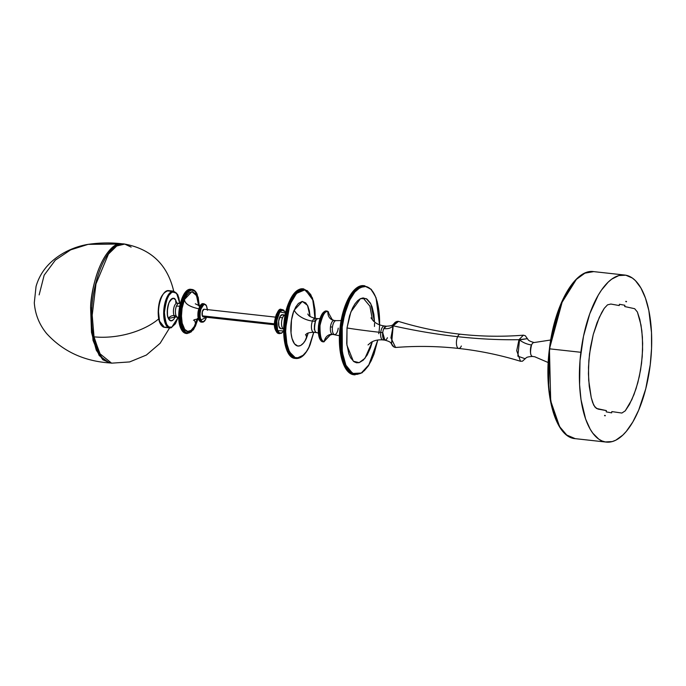 <?xml version="1.0" encoding="UTF-8"?>
<svg xmlns="http://www.w3.org/2000/svg" width="686" height="686" viewBox="0 0 686 686"><rect width="100%" height="100%" fill="white"/><g stroke="black" fill="none" stroke-linecap="round" stroke-linejoin="round"><path stroke-width="1.03" d="M396.74 321.502L393.755 324.049L392.752 325.901L391.569 343.849C392.281 345.95 393.618 347.159 395.59 347.485L390.934 337.846L393.189 325.807A407.252 228.79 -155.5 0 0 457.639 336.663A7.169 3.001 -83.7 0 1 460.64 334.305A7.169 3.001 96.3 0 0 457.639 336.663A407.252 228.79 24.5 0 1 393.189 325.807L398.48 321.382C418.606 327.591 439.203 331.87 460.28 334.211C481.358 336.526 502.392 336.852 523.392 335.18L518.976 339.707L527.363 338.67L519.525 339.904A14.337 8.052 -155.5 0 0 531.556 344.938A7.006 2.933 -83.7 0 1 534.111 342.528M197.165 319.11L195.647 323.646L194.335 319.753L195.647 323.646C193.958 328.757 187.741 336.097 183.522 327.368C179.483 318.21 182.347 303.624 184.483 299.482C184.748 303.701 189.55 306.814 198.889 308.82C189.55 306.814 184.748 303.701 184.483 299.482L182.056 308.366L181.464 316.117L182.184 323.183L184.74 329.426L187.724 331.415L191.077 330.395L194.267 326.502L197.311 318.544M177.322 317.155A7.006 2.933 -83.7 0 1 176.131 315.817A7.006 2.933 -83.7 0 1 176.465 306.05A7.006 2.933 -83.7 0 1 179.192 303.323A7.006 2.933 -83.7 0 1 180.161 303.872M123.609 243.993L88.117 244.362L70.649 249.858L55.343 260.123L44.178 275.137L39.145 294.894M550.721 339.999L534.145 342.537C526.814 340.539 528.323 339.193 527.345 338.635L525.313 335.728L523.392 335.18L518.976 339.707A407.252 228.79 24.5 0 1 457.639 336.663A7.169 3.001 96.3 0 0 456.439 343.737A7.169 3.001 96.3 0 0 458.351 348.359A7.169 3.001 -83.7 0 1 456.439 343.737A7.169 3.001 -83.7 0 1 457.639 336.663A407.252 228.79 -155.5 0 0 518.976 339.707L516.721 350.709L520.511 361.282L522.5 361.17L525.116 358.778C526.196 358.444 525.013 356.797 532.602 356.454L532.516 356.446C530.269 355.777 529.952 351.944 531.556 344.938C530.227 346.327 529.549 356.025 532.516 356.446L534.917 356.797M549.486 348.84L562.494 300.82L576.429 279.322L584.918 273.165L593.664 271.613A84.026 35.175 96.3 0 0 549.752 348.848L580.862 352.287A84.026 35.175 -83.7 0 1 624.766 275.052A84.026 35.175 -83.7 0 1 650.225 364.858L645.758 388.782L638.692 410.117L632.826 421.967L626.301 431.383L622.862 435.061L615.814 440.18L612.264 441.57L605.301 441.938L601.956 440.927L598.732 439.117L592.815 433.192L590.166 429.136L585.63 419.035L581.016 399.664L579.584 384.675L580.022 360.493L583.52 336.149L589.78 313.734L598.261 295.177L601.451 290.135L608.225 282.083L611.723 279.142L618.815 275.575L625.778 275.197L632.346 278.027L635.408 280.617L640.921 288.009L645.457 298.11L648.845 310.535L651.503 332.47L651.554 348.471L650.225 364.858A84.026 35.175 -83.7 0 1 606.313 442.093A84.026 35.175 -83.7 0 1 580.862 352.287L549.752 348.848A84.026 35.175 96.3 0 0 575.211 438.654L566.756 435.035L559.613 426.649L550.695 400.95L549.435 348.822L557.341 313.425L565.35 294.628L576.369 279.374L560.616 304.653L549.486 348.822L548.629 387.196L552.264 408.805L560.025 427.309M458.351 348.359A7.169 3.001 96.3 0 0 461.352 346.001M387.427 337.726A7.006 2.933 -83.7 0 1 384.846 340.127A7.006 2.933 -83.7 0 1 382.728 332.65A7.006 2.933 -83.7 0 1 383.8 328.611A7.006 2.933 -83.7 0 1 386.381 326.21L384.392 325.987A7.006 2.933 96.3 0 0 380.73 332.427A25.639 0.677 7 0 1 347.013 327.951L346.722 343.506L348.857 353.882L350.623 357.809L353.95 361.685L356.506 362.783L359.207 362.637L363.323 360.107L367.199 355.022L370.483 347.811L372.327 341.688L364.935 358.341L359.13 362.654L353.35 361.213L346.91 345.161L347.013 327.951A25.639 0.677 -173 0 0 380.73 332.427L382.728 332.65A7.006 2.933 -83.7 0 1 383.8 328.611A14.337 8.052 -155.5 0 0 392.752 325.901L398.48 321.382C396.482 321.262 394.913 322.154 393.755 324.049L392.752 325.901A14.337 8.052 24.5 0 1 383.8 328.611L386.381 326.21C393.97 325.867 392.786 324.221 393.867 323.886L393.755 324.049M534.162 342.537A7.006 2.933 96.3 0 0 531.556 344.938A14.337 8.052 24.5 0 1 519.525 339.904L517.836 356.171L525.142 358.744L517.836 356.171L519.525 339.904L518.976 339.707L516.721 350.709L520.511 361.282C500.386 355.074 479.78 350.795 458.702 348.454C437.625 346.138 416.591 345.813 395.59 347.485L390.934 337.846L393.189 325.807L391.569 343.849L393.927 346.987M327.522 311.264L327.333 311.23A15.401 6.448 -83.7 0 1 327.522 311.264C324.624 309.849 321.88 314.557 319.29 325.396C319.161 336.672 320.654 342.151 323.766 341.834A0.549 0.497 -79.7 0 0 324.332 341.345C321.331 341.662 319.89 336.372 320.01 325.49C322.506 315.037 325.155 310.492 327.951 311.856A0.549 0.497 -79.7 0 0 327.522 311.264M323.5 312.747L318.424 325.927L320.534 339.544M322.128 340.959L322.814 341.182M323.612 341.817A15.401 6.448 96.3 0 1 323.432 341.8L323.243 341.774A15.401 6.448 96.3 0 0 323.432 341.8L323.209 341.765C314.6 340.831 318.21 309.635 326.81 311.178A15.401 6.448 96.3 0 0 318.733 325.558A15.401 6.448 96.3 0 0 323.243 341.774A0.549 0.497 100.3 0 1 323.166 341.757A0.549 0.497 -79.7 0 0 323.243 341.774C320.13 342.1 318.638 336.62 318.758 325.335C321.357 314.497 324.101 309.789 326.999 311.204A15.401 6.448 96.3 0 0 326.81 311.178L326.999 311.204M306.102 334.228A15.452 8.018 -157.5 0 0 306.736 337.358C304.833 343.094 297.844 351.318 293.111 341.499C288.574 331.201 291.807 314.814 294.208 310.175A15.452 8.018 -157.5 0 0 312.473 321.065A7.006 2.933 96.3 0 0 311.487 328.242A7.006 2.933 96.3 0 0 313.656 332.264L316.64 332.599A7.006 2.933 -83.7 0 1 316.555 332.581A7.992 7.254 100.3 0 1 317.052 332.659A7.992 7.254 -79.7 0 0 316.555 332.581C314.385 332.058 314.017 328.328 315.457 321.4A7.006 2.933 -83.7 0 1 318.141 318.673M338.241 328.14A7.006 2.933 -83.7 0 1 334.579 334.579A7.006 2.933 -83.7 0 1 332.461 327.093L330.463 326.87A7.006 2.933 96.3 0 0 332.504 334.348A7.992 7.254 -79.7 0 0 324.332 341.345L330.712 334.485L324.332 341.345A0.549 0.497 100.3 0 1 323.766 341.834L323.955 341.86A15.401 6.448 -83.7 0 1 323.766 341.834A15.401 6.448 -83.7 0 1 319.256 325.618A15.401 6.448 -83.7 0 1 327.333 311.23L327.556 311.264A0.549 0.497 100.3 0 1 327.951 311.856L332.324 319.908L327.951 311.856A7.992 7.254 -79.7 0 0 333.713 320.379A7.992 7.254 100.3 0 1 327.951 311.856C325.155 310.492 322.506 315.037 320.01 325.49C319.89 336.372 321.331 341.662 324.332 341.345A7.992 7.254 100.3 0 1 332.504 334.348A7.006 2.933 96.3 0 0 332.59 334.356L329.134 335.283L329.537 334.691M275.378 317.112L204.128 309.24A3.85 1.612 96.3 0 0 202.353 311.564A3.85 1.612 96.3 0 0 202.336 315.852L274.52 323.826L202.336 315.852L203.39 316.906M283.601 330.935L277.65 330.601L276.767 320.808L276.038 320.714L276.175 328.234L279.716 333.67A12.125 5.076 -83.7 0 1 276.038 320.714L275.043 320.602A12.125 5.076 96.3 0 0 278.722 333.559L275.18 328.122L275.043 320.602L276.372 331.672M172.032 291.37L167.684 295.829L163.894 309.034L165.24 323.346L169.596 327.908L171.226 327.685A0.557 0.497 -110.3 0 0 171.74 327.196C168.079 329.546 165.635 324.624 164.426 312.439C166.209 299.147 168.91 292.33 172.529 291.979A0.557 0.497 -110.3 0 0 172.032 291.37L166.87 290.804A18.488 7.735 96.3 0 0 158.517 311.907A18.488 7.735 96.3 0 0 164.434 327.333L159.521 321.125L158.517 311.907C158.32 306.711 160.978 293.231 166.87 290.804L168.49 290.59A18.488 7.735 96.3 0 0 166.87 290.804L172.032 291.37A18.488 7.735 -83.7 0 1 173.661 291.156L172.032 291.37A0.557 0.497 69.7 0 1 172.529 291.979L176.602 293.205L179.766 303.375L178.754 297.432L176.739 293.359L174.75 291.91L171.766 292.347L168.85 295.409L166.424 300.622L164.872 307.208L164.426 312.439L164.863 318.964L166.406 324.058L168.825 326.948L171.74 327.196A0.557 0.497 69.7 0 1 171.226 327.685A18.488 7.735 -83.7 0 1 169.596 327.908A18.488 7.735 -83.7 0 1 163.765 310.587A18.488 7.735 -83.7 0 1 172.032 291.37M158.329 311.736L158.2 311.804C158.62 299.679 162.05 292.605 168.49 290.59L173.661 291.156L177.888 294.869L179.826 303.384M168.422 318.553A11.345 4.751 96.3 0 0 172.983 320.036A11.345 4.751 96.3 0 0 172.992 320.028A11.319 4.742 -83.7 0 1 168.447 318.536L168.447 318.536C166.741 315.809 166.921 310.544 168.988 302.749C172.28 297.595 174.578 296.892 175.856 300.64A11.319 4.742 -83.7 0 1 176.611 302.963L175.856 300.64A4.759 3.55 -24.8 0 0 175.873 302.535A4.759 3.55 155.2 0 1 175.856 300.64A11.319 4.742 -83.7 0 0 175.256 299.593A11.319 4.742 -83.7 0 0 168.679 303.546A11.319 4.742 -83.7 0 0 168.447 318.536A4.759 3.55 155.2 0 1 174.141 315.594A7.006 2.933 96.3 0 0 175.659 317.018L177.657 317.241A7.006 2.933 -83.7 0 1 176.131 315.817L174.141 315.594A4.759 3.55 -24.8 0 0 168.447 318.536L175.059 317.026A11.319 4.742 -83.7 0 1 173.001 320.019L170.805 320.851L168.422 318.553L167.487 315.243L167.435 308.872L168.962 302.732L170.625 299.825L173.464 298.324L175.256 299.585A11.345 4.751 96.3 0 0 175.247 299.576A11.345 4.751 96.3 0 0 168.653 303.529A11.345 4.751 96.3 0 0 168.422 318.553M181.224 328.928L181.987 330.232M185.023 332.719L186.712 332.83M188.384 333.087L186.635 333.49M197.971 319.076L193.392 329.82L187.124 333.576L186.146 333.465L181.318 328.946A22.201 9.295 96.3 0 0 186.146 333.465C184.011 333.156 182.296 331.578 180.993 328.74C174.904 317.001 181.79 287.443 191.017 289.338A22.201 9.295 96.3 0 0 180.495 303.838A22.201 9.295 96.3 0 0 181.318 328.946L182.296 329.057L187.124 333.576A22.201 9.295 -83.7 0 1 182.296 329.057L181.318 328.946L179.775 307.345L184.663 293.625L191.017 289.338L192.003 289.449L185.64 293.728L180.752 307.457L182.296 329.057A22.201 9.295 -83.7 0 1 181.473 303.949A22.201 9.295 -83.7 0 1 192.003 289.449C194.138 289.766 195.853 291.336 197.156 294.174L199.369 305.947M199.42 305.965L197.148 294.466C195.673 289.955 189.353 286.011 184.028 298.487C180.075 313.399 179.723 323.458 182.982 328.671L185.04 331.732L186.669 332.813L188.427 333.087L191.154 331.938L195.39 326.253L197.92 319.076L193.966 328.791L189.156 332.959L182.982 328.671L182.296 329.057L182.982 328.671L181.533 324.135L180.821 318.527L181.104 310.201L183.359 300.228L187.192 292.939L188.976 291.19L191.711 290.049L195.09 291.404L198.194 297.347L199.377 306.642M202.593 321.7L201.701 322.103M206.589 317.266L204.797 320.851L203.33 322.043L201.204 322.12L199.189 320.233A9.27 3.876 96.3 0 0 201.204 322.12L198.863 320.028C196.145 314.908 199.566 302.509 203.236 303.701A9.27 3.876 96.3 0 0 198.846 309.755A9.27 3.876 96.3 0 0 199.189 320.233L200.166 320.345L202.181 322.231A9.27 3.876 -83.7 0 1 200.166 320.345L199.189 320.233L198.537 311.212L203.236 303.701L204.214 303.804L199.523 311.324L200.166 320.345A9.27 3.876 -83.7 0 1 199.823 309.858A9.27 3.876 -83.7 0 1 204.214 303.804L206.555 305.905L207.378 309.6M206.529 317.266L200.166 320.345L200.852 319.959L200.141 317.421L200.098 312.524L201.272 307.808L203.999 304.49L205.406 304.704L206.555 306.188L207.429 310.278M176.782 303.126A7.006 2.933 96.3 0 0 173.772 308.143A7.006 2.933 96.3 0 0 174.141 315.594A7.006 2.933 96.3 0 0 176.079 316.992M310.089 344.784L310.081 344.621C307.165 353.419 296.446 366.041 289.175 350.975C282.22 335.171 287.168 310.029 290.864 302.903L289.218 302.406A35.012 14.655 96.3 0 0 284.287 338.292A35.012 14.655 96.3 0 0 295.134 358.401L287.22 350.606L283.927 332.41L289.218 302.406L283.85 325.19L284.398 340.873L288.686 353.47M293.239 357.449L295.7 357.826M288.866 302.689L294.577 293.171L302.826 288.797A35.012 14.655 96.3 0 0 289.218 302.406L290.864 302.903L288.84 308.614L286.671 318.201L285.642 331.57L286.877 343.755L289.175 350.975L292.45 355.863L295.04 357.595L299.285 357.758L302.192 356.223L306.393 351.626L308.932 347.185L313.742 332.273L310.089 344.775C306.127 354.105 301.471 358.684 296.129 358.512A35.012 14.655 -83.7 0 1 285.282 338.404A35.012 14.655 -83.7 0 1 290.212 302.517L284.922 332.521L288.214 350.718L296.129 358.512L303.504 355.108M316.555 332.581A7.006 2.933 -83.7 0 1 314.462 328.483A7.006 2.933 -83.7 0 1 315.457 321.4L312.473 321.065L315.457 321.4A7.006 2.933 -83.7 0 1 318.175 318.673L315.191 318.347A7.006 2.933 96.3 0 0 312.473 321.065A7.006 2.933 96.3 0 0 313.322 332.178M319.976 318.561L318.175 318.673A7.006 2.933 -83.7 0 1 318.261 318.69M283.618 328.937A7.006 2.933 -83.7 0 1 281.577 324.787A7.006 2.933 -83.7 0 1 282.572 317.764L279.588 317.438A7.006 2.933 96.3 0 0 278.602 324.615A7.006 2.933 96.3 0 0 280.771 328.637L283.764 328.963M351.069 294.123L346.293 303.023L343.677 310.312L340.17 326.853L341.491 326.99A44.813 18.762 -83.7 0 1 364.901 285.796L355.708 289.904L348.282 301.368L341.491 326.99L342.211 327.085C343.051 314.102 352.278 284.621 365.87 286.474C379.324 289.526 381.064 320.988 378.749 333.705M364.335 286.354L361.213 286.234M354.533 289.972L344.406 308.04L340.222 326.853M379.452 325.07L379.135 312.61L377.214 301.677L375.113 295.717L370.946 289.329L365.87 286.474L360.339 287.408L354.816 292.039L349.783 299.971L344.561 314.48L342.211 327.085L342.305 352.081L345.907 365.201L352.681 373.467L361.265 373.038L369.137 364.549L377.78 339.999L374.05 354.019L371.177 360.81L367.902 366.444L364.335 370.689L360.622 373.381L356.909 374.427L353.324 373.776L348.505 369.703L345.847 365.072L343.746 359.104L341.825 348.179L341.508 335.72L342.211 327.085L341.491 326.99L341.988 354.773L346.747 368.476L355.065 374.882A44.813 18.762 -83.7 0 1 341.491 326.99L340.488 326.879L347.288 301.257L354.713 289.792L363.906 285.685A44.813 18.762 96.3 0 0 340.488 326.879A44.813 18.762 96.3 0 0 354.07 374.77L345.753 368.365L340.993 354.662L340.488 326.879L339.519 335.497L339.544 343.926L341.757 358.889M334.211 320.448A7.006 2.933 96.3 0 0 334.125 320.439A7.006 2.933 96.3 0 0 330.463 326.87L332.461 327.093A7.006 2.933 -83.7 0 1 336.131 320.662M372.455 319.985L369.917 306.162L363.057 297.93M384.409 325.996A7.006 2.933 96.3 0 0 380.73 332.427A7.006 2.933 96.3 0 0 382.857 339.913L384.846 340.127L382.728 332.65L380.73 332.427A7.006 2.933 96.3 0 0 382.839 339.904M166.055 327.119L164.434 327.333L169.596 327.908L160.121 343.3L146.375 355.056L129.637 361.925L111.578 363.168L99.642 353.487L94.033 336.852A0.883 0.48 169.1 0 1 93.57 336.269A0.883 0.48 -10.9 0 0 94.033 336.852L99.642 353.487L111.578 363.168C102.814 361.694 96.795 352.818 93.502 336.526C85.21 298.822 104.246 239.508 124.732 244.079L116.74 245.991L108.448 254.077L95.971 283.918L92.198 315.243L94.033 336.852A55.772 30.158 -10.9 0 0 150.054 324.932M93.665 336.74L100.525 354.988M158.723 318.896A55.772 30.158 169.1 0 1 94.033 336.852L92.198 315.243L95.971 283.918L108.448 254.077L116.74 245.991L124.732 244.079L131.137 247.106M88.117 244.362L119.664 243.967C112.333 242.887 93.562 263.818 90.612 307.868L93.004 340.299L99.213 355.562L109.383 362.92C83.692 361.042 62.76 351.241 46.605 333.516C39.282 324.581 35.175 314.334 34.3 302.792L36.041 286.482C38.236 278.773 42 271.922 47.325 265.945C59.673 252.285 76.463 246.205 88.117 244.362C99.873 242.655 111.346 242.484 122.537 243.847L119.664 243.967C100.713 248.083 90.612 290.667 90.612 307.868L91.915 307.92L90.612 307.868L91.495 332.367L96.289 350.194L102.849 359.781L110.437 362.997M625.829 301.334L626.472 301.763A2.204 1.998 -79.7 0 0 626.507 301.463L625.829 301.334A2.204 1.998 100.3 0 1 625.786 301.634L625.829 301.334A2.204 1.998 100.3 0 1 625.786 301.634L626.472 301.763A2.204 1.998 100.3 0 0 626.507 301.463L625.829 301.334M605.292 415.51L604.572 415.682L605.258 415.802A2.204 1.998 -79.7 0 0 605.292 415.51L604.615 415.382A2.204 1.998 100.3 0 1 604.572 415.682L605.258 415.802A2.204 1.998 -79.7 0 0 605.292 415.51M611.826 411.583L621.868 413.049L625.246 410.854L629.414 404.508L634.035 394.433L637.817 382.719L640.587 369.917L642.225 356.6L642.645 343.369L641.839 330.824L639.841 319.547L637.388 312.001L634.679 308.709L624.723 306.548L624.877 305.27L619.415 304.275L619.261 305.562L610.874 304.044L607.513 304.85L604.237 308.348L601.673 312.627L597.052 322.712L593.27 334.425L590.5 347.227L588.862 360.544L588.434 373.776L589.24 386.312L591.238 397.597L592.661 402.605L594.959 407.107L597.978 409.079L606.364 410.597L606.201 411.874L611.663 412.869L611.826 411.583L621.868 413.049L625.246 410.854L631.815 399.706L636.042 388.748L639.335 376.417L641.556 363.28L642.585 349.937L642.396 336.972L640.99 324.993L637.388 312.001L634.679 308.709L624.723 306.548L624.877 305.27L619.415 304.275L619.261 305.562L610.874 304.044L607.513 304.85L604.237 308.348L599.272 317.438L593.27 334.425L589.531 353.856L588.494 367.207L588.682 380.164L591.238 397.597L593.699 405.143L596.4 408.427L606.364 410.597L606.201 411.874L611.663 412.869L611.826 411.583M347.013 327.951L350.872 311.907L360.45 298.659L366.238 298.633L370.903 304.035L374.505 321.966L373.887 314.428L372.104 306.908L370.337 302.98L367.01 299.105L363.117 297.921L360.373 298.693L357.638 300.682L355.005 303.812L352.587 307.963L349.56 315.749L347.013 327.951M374.47 326.467L374.53 323.329M334.562 334.571A7.006 2.933 -83.7 0 1 332.461 327.093A7.006 2.933 -83.7 0 1 336.114 320.654L333.756 320.388L330.952 318.784L331.175 319.316M342.734 362.019L345.127 367.344M340.222 326.862L339.776 347.253L345.855 368.536M351.558 373.647L354.628 374.213M285.299 315.046L282.315 314.711A7.006 2.933 96.3 0 0 279.588 317.438L282.572 317.764A7.006 2.933 -83.7 0 1 285.153 315.037M283.429 328.877A7.006 2.933 -83.7 0 1 282.572 317.764M287.811 305.459L284.681 317.978L283.652 331.347L284.887 343.532L288.18 352.673M295.332 292.322L293.925 293.857M292.562 295.683L290.024 300.116M290.212 302.517A35.012 14.655 -83.7 0 1 303.821 288.909L295.572 293.274L290.212 302.517M315.517 318.433A7.006 2.933 96.3 0 0 312.473 321.065A15.452 8.018 22.5 0 1 294.208 310.175L302.32 301.42L307.508 305.373L310.063 316.452M310.072 316.572L309.335 310.741L307.834 306.025L305.699 302.843L302.183 301.428L298.419 303.418L295.76 306.976L293.514 311.976L291.481 320.139L291.027 333.002L292.03 338.507L294.474 343.815L297.827 346.061L300.64 345.521L303.444 343.111L305.176 340.556L308.237 332.993L306.736 337.358A15.452 8.018 22.5 0 1 306.085 334.442M315.148 321.365L313.27 300.614L305.27 289.715L296.532 293.368L290.864 302.903L294.551 295.906L298.753 291.301L303.101 289.492L307.225 290.641L310.767 294.637L313.425 301.145L314.96 309.592L315.277 318.355M314.437 328.234L314.257 329.417M175.959 302.758L177.202 303.101A7.006 2.933 96.3 0 0 173.884 307.68A7.006 2.933 96.3 0 0 174.141 315.594L176.131 315.817A7.006 2.933 -83.7 0 1 176.465 306.05A7.006 2.933 -83.7 0 1 179.518 303.401M179.646 306.248L176.465 306.05M186.086 291.756L184.354 293.874M183.531 295.186L180.238 303.795L178.797 314.197M178.772 316.272L178.832 318.304M178.977 320.268L180.993 328.448L178.883 312.542L181.301 300.211L186.258 291.584M198.64 305.759L197.577 298.427L195.399 293.711L192.406 291.713L189.062 292.742L186.626 295.417L184.483 299.482L191.866 291.679L196.513 295.546L198.64 305.759M198.348 310.492A6.483 2.718 96.3 0 0 197.911 314.42M197.928 313.939A6.483 2.718 -83.7 0 1 198.254 310.964M200.561 305.356L198.769 309.034L197.98 313.999M198.151 317.198L198.863 320.028M206.649 316.889L205.534 319.582L203.408 321.665L202.001 321.442L200.852 319.959C199.54 317.858 199.677 313.811 201.272 307.808C203.811 303.855 205.568 303.315 206.555 306.188L206.297 305.707M204.016 309.24L202.319 311.693L202.336 315.852A3.85 1.612 96.3 0 0 203.279 316.906L274.529 324.778M203.716 316.812L204.351 316.212M201.118 304.781L198.022 313.185L198.863 319.736M203.716 303.829L204.505 304.413M178.231 317.309L171.74 327.196L175.419 323.766L178.317 316.992M278.679 310.792L275.043 320.602L276.887 313.665L281.38 309.455A12.125 5.076 96.3 0 0 275.043 320.602L276.038 320.714A12.125 5.076 -83.7 0 1 282.375 309.566L277.881 313.776L276.038 320.714L276.767 320.808L279.828 311.933L285.573 313.082L284.673 311.393L281.997 310.235L279.159 312.936L277.667 316.478L276.578 323.063L277.17 329.186L279.228 332.77L281.089 333.104L282.066 332.616L283.927 330.403M280.72 328.628L278.91 326.27L278.645 321.22L280.077 316.435L282.366 314.72M282.915 314.943L283.412 315.423M274.589 322.849L275.729 330.523M278.07 311.418L276.364 314.351L275.137 318.364M334.082 320.431A7.006 2.933 96.3 0 0 330.463 326.87A7.006 2.933 96.3 0 0 332.504 334.348M327.899 311.53L328.637 312.079M198.503 319.084L195.236 319.427L193.486 320.293M177.657 317.241L178.737 317.386M534.763 356.771L548.225 362.551M316.64 332.599L318.373 333.096M319.813 334.254L319.024 330.703M326.81 311.178L327.333 311.23M283.601 331.124L281.569 333.225L278.722 333.559C274.983 331.338 273.654 327.008 274.726 320.576C276.955 311.83 279.176 308.125 281.38 309.455L283.661 310.055L285.608 312.902M169.596 327.908L171.431 327.659L178.291 317.318M207.438 309.609L206.555 305.905M296.129 358.512L295.134 358.401C283.112 358.135 279.751 323.097 288.857 302.535C292.819 293.205 297.475 288.626 302.826 288.797L303.821 288.909L312.464 297.913L315.328 318.364M313.656 332.264C305.287 332.667 306.616 334.494 305.442 334.845M379.512 324.812L376.057 297.741L371.237 289.303L363.906 285.685C353.667 284.133 342.837 303.666 340.17 326.853C337.006 350.906 343.317 374.067 354.07 374.77L362.011 372.841L368.554 365.664L377.832 339.99M341.139 320.576L336.114 320.654M339.459 335.754L332.59 334.356M382.857 339.913C378.269 339.544 374.342 340.367 371.066 342.383L368.022 344.929M173.669 291.156L173.575 290.632C167.333 264.564 151.049 249.044 124.732 244.079M606.313 442.093L575.211 438.654C555.506 437.539 543.432 394.047 549.435 348.822C554.391 305.219 574.928 268.62 593.664 271.613L624.766 275.052M109.383 362.92L110.463 363.005M384.392 325.987C379.838 325.353 376.185 323.689 373.424 321.005L371.015 317.858M315.191 318.347C307.114 316.126 308.811 314.634 307.748 314.034M310.089 344.775L313.794 332.281M175.659 317.018L174.15 317.344L174.741 316.529M177.202 303.101L179.192 303.323M195.304 303.795L199.935 306.076M158.2 311.804C158.166 320.911 160.241 326.082 164.434 327.333M323.432 341.8L330.781 334.468M332.393 319.933L327.556 311.264M384.846 340.127C392.178 342.125 390.66 343.472 391.646 344.029L391.569 343.849"/></g></svg>
